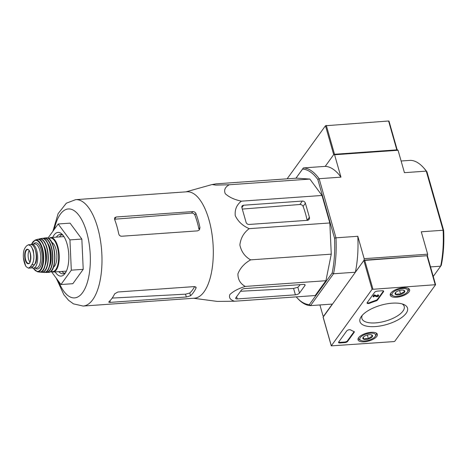 <?xml version="1.0" encoding="UTF-8"?>
<svg xmlns="http://www.w3.org/2000/svg" width="467" height="467" viewBox="0 0 467 467"><rect width="100%" height="100%" fill="white"/><g stroke="black" fill="none" stroke-linecap="round" stroke-linejoin="round"><path stroke-width="0.7" d="M75.631 199.654A53.337 22.346 -94 0 1 101.683 251.281A53.337 22.346 -94 0 1 83.155 306.06L194.465 298.191A53.337 22.346 -94 0 0 212.584 265.355A53.337 22.346 -94 0 0 204.873 208.475A53.337 22.346 -94 0 0 186.946 191.785L75.631 199.654L66.326 203.203L58.118 213.629L52.888 231.288M229.244 184.769L309.878 179.071L296.697 178.149L216.058 183.852L212.036 184.558L215.871 185.095L229.244 184.769C225.071 187.074 223.746 190.04 225.263 193.682C229.028 197.167 234.393 199.666 241.375 201.172C236.716 204.739 234.673 209.555 235.245 215.62C238.059 221.51 242.712 225.853 249.203 228.655C243.792 232.677 240.68 238.117 239.875 244.971C241.311 251.672 244.895 256.64 250.633 259.862C244.434 263.341 240.19 268.005 237.913 273.855C237.872 279.546 240.33 283.738 245.28 286.423C238.485 288.524 233.354 291.227 229.887 294.531C228.678 297.672 230.243 299.902 234.58 301.227L217.394 301.425L193.513 298.255M114.526 219.227L191.622 213.098C193.14 213.104 194.219 213.728 194.85 214.978A50.261 21.056 -94 0 1 198.889 228.976L199.952 227.499A53.337 22.346 -94 0 0 195.918 213.501C195.294 212.246 194.225 211.604 192.713 211.586L116.131 217.003L114.713 217.698L114.578 219.251A53.337 22.346 86 0 1 118.741 233.874C119.178 235.391 120.136 236.179 121.618 236.244L197.599 230.873L199.502 229.822L199.952 227.499M108.974 301.723C108.496 302.225 108.951 302.441 110.335 302.371L186.321 297L190.565 295.745A53.337 22.346 -94 0 0 196.012 288.092L196.105 287.363L194.406 286.592L117.83 292.003L114.672 293.842A53.337 22.346 86 0 1 108.974 301.723L108.776 302.091M190.565 295.745L189.789 293.013A50.261 21.056 -94 0 0 194.605 286.586M189.789 293.013L185.516 294.181L112.185 298.074M47.897 238.188L58.171 223.985L70.073 223.144L81.842 239.051L83.225 269.331L72.846 283.691L60.944 284.531L51.516 271.794M58.171 223.985L69.939 239.892L71.323 270.171L83.225 269.331M71.323 270.171L60.944 284.531M69.939 239.892L81.842 239.051M61.959 271.438A19.713 8.26 -94 0 0 64.475 273.312M61.749 234.703A19.713 8.26 -94 0 0 59.513 236.915M58.813 271.66A19.713 8.26 -94 0 0 62.928 273.785A19.713 8.26 -94 0 0 65.853 272.197M63.267 235.607A19.713 8.26 -94 0 0 60.15 234.452A19.713 8.26 -94 0 0 56.373 237.137M55.164 271.917A21.902 9.177 -94 0 0 65.152 273.341A21.902 9.177 -94 0 0 68.707 253.61A21.902 9.177 -94 0 0 62.409 234.574A21.902 9.177 -94 0 0 52.724 237.394M234.58 301.227L315.213 295.529L325.913 280.725L245.28 286.423M303.48 284.415L244.755 288.565A2.627 1.068 164.1 0 0 241.474 289.978L235.782 297.858A2.627 1.068 164.1 0 0 235.637 298.407A2.627 1.068 164.1 0 0 237.265 298.933L295.389 294.823A3.287 1.337 164.1 0 0 299.493 293.06L304.963 285.489A2.627 1.068 164.1 0 0 305.109 284.94A2.627 1.068 164.1 0 0 303.48 284.415M250.633 259.862L331.266 254.159L325.913 280.725M249.203 228.655L329.836 222.957L331.266 254.159M241.375 201.172L322.008 195.469L329.836 222.957M309.878 179.071L322.008 195.469M249.109 224.458L307.239 220.348A3.287 2.668 35.9 0 0 309.078 219.391A3.287 2.668 35.9 0 0 309.393 217.254L305.389 203.203A2.627 2.137 35.9 0 0 302.353 201.061L243.628 205.217A2.627 2.137 35.9 0 0 242.157 205.982A2.627 2.137 35.9 0 0 241.906 207.692L246.074 222.321A2.627 2.137 35.9 0 0 249.109 224.458M427.393 255.904L427.661 254.194L421.281 231.795L443.107 230.254A68.999 28.907 -94 0 1 440.661 266.19L441.286 265.297A67.902 28.452 -94 0 0 443.65 230.447L443.107 230.254L426.26 171.126A68.999 28.907 -94 0 0 423.067 167.192A68.999 28.907 -94 0 0 410.511 160.344L401.118 161.01M295.95 178.201L303.381 167.922A68.999 28.907 86 0 1 319.13 178.698L317.834 179.538A67.902 28.452 86 0 0 302.569 169.089L303.381 167.922L325.207 166.38L333.923 154.314L397.411 149.825L398.059 150.269L404.44 172.667L426.26 171.126L426.949 171.821A67.902 28.452 -94 0 0 423.919 168.108L423.067 167.192M443.65 230.447L426.949 171.821M430.527 266.908L440.661 266.19L433.242 276.458M357.798 236.284A68.999 28.907 86 0 1 355.358 272.226L364.073 260.16L364.178 258.677L357.798 236.284L335.971 237.826A68.999 28.907 86 0 1 333.531 273.767L355.358 272.226M332.171 273.008L309.341 304.589L310.514 305.616L333.531 273.767L332.171 273.008A67.902 28.452 86 0 0 334.535 238.164L335.971 237.826L319.13 178.698L340.951 177.156A68.999 28.907 86 0 0 325.207 166.38L333.701 154.624L325.476 125.757L388.591 121L388.964 121.268M333.923 154.314L334.576 154.758L340.951 177.156M398.059 150.269L334.576 154.758M427.661 254.194L364.178 258.677M427.562 255.671L364.073 260.16M309.341 304.589A67.902 28.452 86 0 1 297.105 297.853L297.958 298.769A68.999 28.907 86 0 0 310.514 305.616L332.335 304.075L323.613 316.136L322.966 315.692L319.907 304.951M297.105 297.853A67.902 28.452 86 0 1 296.224 296.872M302.569 169.089L295.979 178.201M334.535 238.164L317.834 179.538M299.493 293.06L297.835 287.252L293.574 288.443L240.552 291.262M297.835 287.252A52.333 21.926 -94 0 0 300.211 284.648M309.393 217.254L307.146 220.354A52.333 21.926 -94 0 0 303.095 206.379C302.464 205.124 301.39 204.499 299.872 204.493L242.297 209.07M287.117 178.826L325.476 125.757M326.299 125.407L334.518 154.273L397.224 150M393.979 341.593L331.278 345.866L372.076 289.336L435.594 284.712L394.796 341.243L393.979 341.593M392.192 303.176A24.722 10.058 164.1 0 0 361.219 316.632A24.722 10.058 164.1 0 0 386.489 324.547A24.722 10.058 164.1 0 0 403.803 304.502A24.722 10.058 164.1 0 0 392.192 303.176M376.799 336.415A10.046 4.086 164.1 0 0 377.354 334.273A10.046 4.086 164.1 0 0 366.583 333.129A10.046 4.086 164.1 0 0 358.031 339.783A10.046 4.086 164.1 0 0 366.472 341.535A10.046 4.086 164.1 0 0 376.799 336.415M409.022 291.84A10.046 4.086 164.1 0 0 409.577 289.703A10.046 4.086 164.1 0 0 398.8 288.553A10.046 4.086 164.1 0 0 390.249 295.208A10.046 4.086 164.1 0 0 398.69 296.959A10.046 4.086 164.1 0 0 409.022 291.84M377.54 300.001A2.189 0.893 -15.9 0 1 375.999 300.941A38.329 15.592 -15.9 0 0 369.946 303.159A2.189 0.893 -15.9 0 1 367.05 303.089A2.189 0.893 -15.9 0 1 367.173 302.634L374.639 292.307A2.189 0.893 -15.9 0 1 377.371 291.128L382.327 290.778A2.189 0.893 -15.9 0 1 383.687 291.215A2.189 0.893 -15.9 0 1 383.565 291.671L377.54 300.001L377.377 299.423A2.189 0.893 -15.9 0 1 375.836 300.363L375.999 300.941M347.6 341.43A2.189 0.893 -15.9 0 1 344.862 342.609L339.906 342.959A2.189 0.893 -15.9 0 1 338.546 342.521A2.189 0.893 -15.9 0 1 338.668 342.06L346.736 330.905A2.189 0.893 -15.9 0 1 348.604 329.871A2.189 0.893 -15.9 0 1 350.612 329.906A38.329 15.592 -15.9 0 0 353.939 331.465A2.189 0.893 -15.9 0 1 354.342 331.809A2.189 0.893 -15.9 0 1 354.219 332.271L347.6 341.43L347.43 340.852A2.189 0.893 -15.9 0 1 344.699 342.031L339.743 342.381A2.189 0.893 -15.9 0 1 338.587 342.2M323.158 317.099L363.851 260.469L426.966 255.712L427.334 255.98M362.293 315.289A21.996 8.949 164.1 0 0 361.867 318.383A21.996 8.949 164.1 0 0 385.503 321.086A21.996 8.949 164.1 0 0 404.171 306.334A21.996 8.949 164.1 0 0 402.18 303.929M377.569 295.629L376.735 295.78L376.904 296.358L378.013 295.885L377.605 295.751L377.826 295.442A1.313 0.537 -15.9 0 1 378.644 295.704A1.313 0.537 -15.9 0 1 377.873 296.457A1.313 0.537 -15.9 0 1 376.396 296.644L374.499 295.88L373.816 296.825L373.221 296.866L374.178 295.547L376.904 296.358M377.826 295.442L377.663 294.864L377.605 295.751M377.663 294.864A1.313 0.537 -15.9 0 1 378.48 295.126L378.644 295.704M374.178 295.547L374.014 294.969L373.057 296.288L373.221 296.866M374.014 294.969L374.61 294.922L374.773 295.5M367.091 302.768A2.189 0.893 -15.9 0 0 369.782 302.581A38.329 15.592 -15.9 0 1 375.836 300.363M383.483 290.959A2.189 0.893 -15.9 0 1 383.401 291.099L377.377 299.423M374.61 294.922L376.735 295.78M354.138 331.558A2.189 0.893 -15.9 0 1 354.056 331.693L347.43 340.852M371.493 334.821L372.281 336.736C370.804 336.701 369.543 337.443 368.492 338.972C366.747 338.301 365.223 338.412 363.91 339.293L363.122 337.384A5.061 2.055 -15.9 0 1 366.91 335.148A5.061 2.055 -15.9 0 1 371.493 334.821A5.061 2.055 -15.9 0 1 371.808 334.938A5.061 2.055 -15.9 0 1 372.281 336.736A5.061 2.055 -15.9 0 1 368.492 338.972A5.061 2.055 -15.9 0 1 363.91 339.293A5.061 2.055 -15.9 0 1 363.092 337.419A5.061 2.055 -15.9 0 1 363.122 337.384M360.261 337.583A8.213 3.339 -15.9 0 1 370.454 333.175A8.213 3.339 -15.9 0 1 375.182 336.474A8.213 3.339 -15.9 0 1 368.615 340.274A8.213 3.339 -15.9 0 1 361.032 340.501A8.213 3.339 -15.9 0 1 360.261 337.583M376.046 332.93A9.311 3.789 -15.9 0 1 376.379 333.549A9.311 3.789 -15.9 0 1 375.906 335.434L375.182 336.474M361.032 340.501L359.87 339.999A9.311 3.789 -15.9 0 1 358.475 338.645A9.311 3.789 -15.9 0 1 358.434 337.95M363.303 337.156L363.91 339.293M367.366 335.014L368.492 338.972M403.71 290.246L404.504 292.161C403.027 292.126 401.76 292.867 400.715 294.397C398.97 293.731 397.44 293.836 396.133 294.718L395.339 292.809A5.061 2.055 -15.9 0 1 399.127 290.573A5.061 2.055 -15.9 0 1 403.71 290.246A5.061 2.055 -15.9 0 1 404.025 290.363A5.061 2.055 -15.9 0 1 404.504 292.161A5.061 2.055 -15.9 0 1 400.715 294.397A5.061 2.055 -15.9 0 1 396.133 294.718A5.061 2.055 -15.9 0 1 395.316 292.844A5.061 2.055 -15.9 0 1 395.339 292.809M392.478 293.007A8.213 3.339 -15.9 0 1 402.677 288.6A8.213 3.339 -15.9 0 1 407.399 291.898A8.213 3.339 -15.9 0 1 400.838 295.699A8.213 3.339 -15.9 0 1 393.255 295.932A8.213 3.339 -15.9 0 1 392.478 293.007M408.263 288.355A9.311 3.789 -15.9 0 1 408.602 288.974A9.311 3.789 -15.9 0 1 408.123 290.859L407.399 291.898M393.255 295.932L392.093 295.424A9.311 3.789 -15.9 0 1 390.692 294.07A9.311 3.789 -15.9 0 1 390.651 293.375M395.52 292.581L396.133 294.718M399.589 290.445L400.715 294.397M25.189 264.882L26.187 266.75L28.522 268.169L30.308 266.902L31.768 264.882C33.192 262.909 33.893 259.985 33.887 256.103L33.315 250.335L31.05 246.144L28.469 244.737L26.397 246.021L24.938 248.047C23.753 250.003 23.227 252.916 23.35 256.792L23.42 257.766M28.522 268.169L31.015 267.994A10.735 4.495 -94 0 0 32.941 266.721L34.406 264.696A10.735 4.495 -94 0 0 35.906 252.495A10.735 4.495 -94 0 0 30.962 244.562L28.469 244.737M35.492 250.569A9.55 3.999 86 0 1 35.895 262.629A1.097 0.461 -94 0 1 35.79 262.851L33.91 265.454A1.097 0.461 -94 0 1 33.776 265.571M31.867 267.731A12.049 5.049 -94 0 0 33.426 268.181A12.049 5.049 -94 0 0 37.611 255.811A12.049 5.049 -94 0 0 31.727 244.148A12.049 5.049 -94 0 0 30.53 244.591M63.973 236.641A17.302 7.25 -94 0 0 63.465 236.635L50.699 237.54A17.302 7.25 -94 0 1 59.151 254.287A17.302 7.25 -94 0 1 53.139 272.057L65.905 271.158A17.302 7.25 -94 0 0 66.407 271.076M53.466 267.165A12.702 5.324 -94 0 0 56.828 254.451A12.702 5.324 -94 0 0 51.714 242.338M29.129 250.68A6.573 2.755 -94 0 0 28.639 259.395A6.573 2.755 -94 0 0 29.941 262.086M116.131 217.003L114.555 219.186M192.713 211.586L191.622 213.098M195.918 213.501L194.85 214.978M196.012 288.092L195.644 286.814M110.335 302.371L109.903 300.847M186.321 297L185.516 294.181M58.445 281.157A44.575 18.674 -94 0 0 86.477 284.998A44.575 18.674 -94 0 0 81.235 218.865A44.575 18.674 -94 0 0 54.33 229.291M295.389 294.823L293.574 288.443M237.265 298.933L236.623 296.691M304.963 285.489L304.694 284.549M243.628 205.217L241.888 207.622M302.353 201.061L299.872 204.493M305.389 203.203L303.095 206.379M388.591 121L396.816 149.866M323.088 316.865L331.313 345.732M363.851 260.469L372.076 289.336M364.669 260.119L372.894 288.985M426.966 255.712L435.191 284.578M369.782 302.581L369.946 303.159M383.401 291.099L383.565 291.671M344.699 342.031L344.862 342.609M339.743 342.381L339.906 342.959M354.056 331.693L354.219 332.271M30.308 266.902L32.941 266.721M31.768 264.882L34.406 264.696M50.973 271.274A16.865 7.069 -94 0 0 58.568 254.328A16.865 7.069 -94 0 0 48.667 238.619M51.89 270.019A16.865 7.063 -94 0 0 54.797 254.597A16.865 7.063 -94 0 0 49.747 239.729M46.105 237.866C55.771 236.121 58.363 272.746 48.545 272.384A17.302 7.25 -94 0 0 54.581 254.608A17.302 7.25 -94 0 0 46.105 237.866L44.196 238.053A17.25 7.227 -94 0 0 42.964 238.468M45.352 272.226A17.25 7.227 -94 0 0 46.63 272.465L46.63 272.465A17.25 7.227 -94 0 0 52.771 254.737A17.25 7.227 -94 0 0 44.196 238.053L42.946 238.462M45.538 272.15A17.034 7.133 -94 0 0 52.491 254.76A17.034 7.133 -94 0 0 43.162 238.52M49.181 267.124A14.016 5.873 -94 0 0 47.471 242.98M47.342 270.545A16.853 7.063 -94 0 0 50.43 254.906A16.853 7.063 -94 0 0 45.176 239.851M41.662 238.427C51.288 235.66 53.991 273.837 44.067 272.448A17.069 7.151 -94 0 0 50.302 254.912A17.069 7.151 -94 0 0 41.662 238.427L39.561 238.841A16.824 7.046 -94 0 0 38.341 239.384M40.647 271.969A16.824 7.046 -94 0 0 41.925 272.337A16.824 7.046 -94 0 0 48.206 255.058A16.824 7.046 -94 0 0 39.561 238.841L38.323 239.384M40.81 271.917A16.602 6.958 -94 0 0 47.943 255.081A16.602 6.958 -94 0 0 38.516 239.413M45.007 265.589A12.924 5.417 -94 0 0 43.559 245.093M45.9 257.463A12.486 5.23 -94 0 0 45.585 253.009M42.585 270.539A16.187 6.783 -94 0 0 45.789 255.233A16.187 6.783 -94 0 0 40.46 240.528M37.056 239.466C46.618 235.806 49.339 274.345 39.356 272.068A16.403 6.871 -94 0 0 45.643 255.245A16.403 6.871 -94 0 0 37.056 239.466L35.142 240.038L31.581 244.165M39.356 272.068L37.383 271.771A15.989 6.701 -94 0 0 43.635 255.385A15.989 6.701 -94 0 0 35.142 240.038M33.373 268.186A15.563 6.52 -94 0 0 42.141 266.149A15.563 6.52 -94 0 0 40.641 244.936A15.563 6.52 -94 0 0 31.674 244.153M35.294 268.052A13.14 5.505 -94 0 0 42.135 255.49A13.14 5.505 -94 0 0 33.595 244.019M33.426 268.181L36.496 267.965A12.049 5.049 -94 0 0 40.682 255.595A12.049 5.049 -94 0 0 34.797 243.932L31.727 244.148M35.404 262.664L35.895 262.629M35.329 262.886L35.79 262.851M23.35 256.792A12.597 5.277 -94 0 0 26.187 266.75M25.276 259.956A7.285 3.053 -94 0 0 28.966 263.534A7.285 3.053 -94 0 0 30.816 256.307A7.285 3.053 -94 0 0 26.572 249.477A7.285 3.053 -94 0 0 25.276 259.956M33.887 256.103A12.597 5.277 -94 0 0 31.05 246.144M25.667 259.751A6.9 2.89 -94 0 0 28.656 263.353C31.254 265.238 31.447 248.771 27.687 249.6A6.9 2.89 -94 0 0 25.667 259.751M185.989 191.849L212.036 184.558M83.155 306.06L73.442 303.854L68.573 300.287L63.851 294.689L56.274 278.227M388.999 121.134L397.178 149.843M323.053 317L331.278 345.866M427.375 255.846L435.594 284.712M376.379 333.549L376.233 333.029M358.475 338.645L358.323 338.131M408.602 288.974L408.45 288.454M390.692 294.07L390.546 293.556M53.139 272.057L50.798 271.426M50.699 237.54L48.469 238.491M48.545 272.384L45.334 272.232M44.067 272.448L40.629 271.975M37.383 271.771L33.28 268.186M25.621 265.84L23.426 257.766"/></g></svg>
